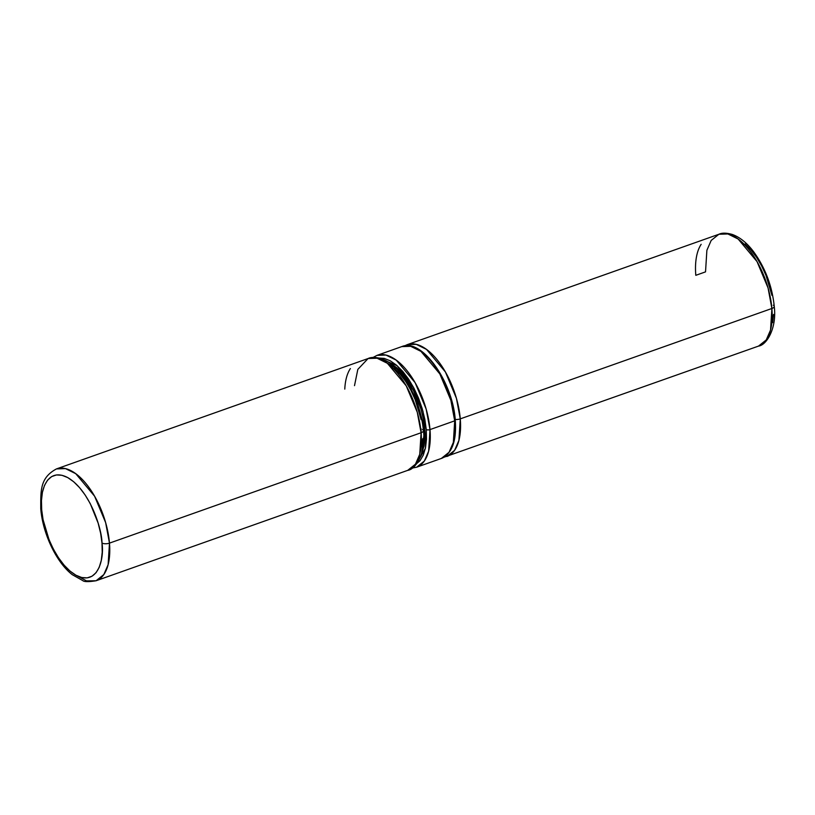 <?xml version="1.0" encoding="UTF-8"?>
<svg xmlns="http://www.w3.org/2000/svg" width="815" height="815" viewBox="0 0 815 815"><rect width="100%" height="100%" fill="white"/><g stroke="black" fill="none" stroke-linecap="round" stroke-linejoin="round"><path stroke-width="1.22" d="M773.323 305.248A5.389 2.251 175.2 0 1 774.25 306.389A5.389 2.251 175.2 0 1 771.886 308.488L770.542 330.044L766.243 339.926L758.52 346.1A59.322 28.647 -109.5 0 0 771.886 308.488L460.271 418.869A5.389 2.251 175.2 0 1 455.004 419.419A5.389 2.251 -4.8 0 0 460.271 418.869A59.322 28.647 70.5 0 1 446.895 456.481L454.617 450.308L458.916 440.426L460.271 418.869L771.886 308.488A59.322 28.647 -109.5 0 0 718.901 234.262L727.877 233.956L738.156 239.029L757.023 261.574L768.056 287.96L771.886 308.488A5.389 2.251 -4.8 0 0 774.25 306.389C776.99 328.628 766.395 345.214 758.52 346.1L443.89 457.266M701.165 244.317A59.322 28.647 70.5 0 0 695.806 275.317L705.525 271.874L706.88 250.317L711.179 240.435L718.901 234.262L407.276 344.643A59.322 28.647 70.5 0 1 460.271 418.869L456.431 398.341L445.408 371.966L426.53 349.411L416.261 344.348L407.276 344.643L404.454 345.927M772.6 322.659L773.547 314.447M771.948 295.397L765.968 275.317L761.597 265.853L756.514 257.265L750.921 249.869L745.022 243.97M422.527 429.505A5.389 2.251 175.2 0 1 423.454 430.656A5.389 2.251 175.2 0 1 421.09 432.745L419.745 454.301L415.446 464.183L407.724 470.357A59.322 28.647 -109.5 0 0 421.09 432.745L109.475 543.126A5.389 2.251 175.2 0 1 101.997 543.045C104.412 557.99 98.208 586.871 75.938 575.217C53.556 562.238 41.657 523.373 41.677 509.762A5.389 2.251 175.2 0 1 40.75 508.611A5.389 2.251 -4.8 0 0 41.677 509.762L43.052 519.603L49.032 539.693L53.403 549.157L58.486 557.745L64.079 565.141L69.978 571.04L75.938 575.217L81.745 577.529L87.164 577.876L92.003 576.236L96.068 572.69L99.196 567.362L101.274 560.455L102.221 552.244L101.997 543.045L100.622 533.204L98.136 523.098L90.271 503.65L85.188 495.062L79.595 487.676L73.707 481.777L67.737 477.59L61.93 475.277L56.51 474.941L51.671 476.571L47.606 480.116L44.479 485.445L42.4 492.352L41.453 500.563L41.677 509.762C39.263 494.817 45.467 465.936 67.737 477.59C90.119 490.569 102.018 529.434 101.997 543.045A5.389 2.251 -4.8 0 0 109.475 543.126A59.322 28.647 70.5 0 1 96.099 580.749L103.821 574.565L108.12 564.683L109.475 543.126L421.09 432.745A59.322 28.647 -109.5 0 0 368.105 358.529L377.08 358.223L387.359 363.286L406.227 385.841L417.26 412.227L421.09 432.745A5.389 2.251 -4.8 0 0 423.454 430.656M75.571 575.013L86.522 580.891L96.099 580.749C88.54 581.961 84.088 581.9 82.723 580.565L72.321 574.707C56.296 562.411 42.625 533.285 40.75 508.642C40.77 490.803 39.813 477.824 56.48 468.91A59.322 28.647 70.5 0 1 109.475 543.126L105.634 522.609L94.601 496.223L75.734 473.668L65.465 468.605L56.48 468.91L368.105 358.529L357.826 369.389L354.505 385.658M421.803 446.915L422.751 438.704M421.151 419.664L415.171 399.584L410.791 390.11L405.717 381.522L400.124 374.136L394.226 368.237M344.786 389.101A59.322 28.647 70.5 0 1 350.358 368.584M421.019 428.67L421.284 435.465M383.284 360.678L399.961 370.744L414 391.231L424.758 428.721A1.345 0.56 -4.8 0 0 423.26 428.598A1.345 0.56 175.2 0 1 424.758 428.721L423.372 418.869L420.886 408.773L413.022 389.326L407.938 380.737L402.345 373.341L396.457 367.443L389.122 362.553M455.065 420.031A1.345 0.56 175.2 0 1 455.29 420.316A1.345 0.56 175.2 0 1 454.699 420.835L453.354 442.392L449.055 452.274L441.333 458.458A59.322 28.647 -109.5 0 0 454.699 420.835L429.994 429.597A2.7 1.131 175.2 0 1 426.265 429.546L425.399 448.321L416.445 463.98M412.084 468.105L416.628 467.209L424.35 461.035L428.649 451.153L429.994 429.597A59.322 28.647 70.5 0 1 416.628 467.209L441.333 458.458C452.07 453.578 456.716 440.864 455.29 420.316C452.946 382.103 421.987 337.818 401.714 346.62L410.689 346.314L420.968 351.377L439.835 373.932L450.868 400.318L454.699 420.835A59.322 28.647 -109.5 0 0 401.714 346.62L377.009 355.371A59.322 28.647 70.5 0 1 429.994 429.597L454.699 420.835A1.345 0.56 -4.8 0 0 455.29 420.316M454.281 438.755L455.3 429.923M453.578 409.446L450.909 398.586L447.15 387.859L442.453 377.681L436.983 368.451L430.972 360.505L424.635 354.168M378.496 358.04L384.191 358.396L390.283 360.821L396.548 365.212L402.732 371.406L408.61 379.169L413.939 388.185L418.533 398.128L422.201 408.6L424.819 419.216L426.265 429.546L426.49 439.214L425.501 447.832L423.311 455.076L420.031 460.679L415.762 464.397M421.518 453.996L424.024 446.131L424.972 437.92L424.758 428.721L421.518 453.996M378.904 357.989L397.058 365.65L413.511 387.37L422.924 411.106L426.265 429.546A2.7 1.131 -4.8 0 0 429.994 429.597L426.153 409.069L415.13 382.683L396.263 360.138L385.984 355.065L377.009 355.371L372.913 357.53M774.25 306.369C772.151 286.096 765.305 267.931 753.712 251.855C747.07 242.992 739.908 237.185 732.216 234.425C726.389 232.815 721.958 232.754 718.901 234.262M368.105 358.529C371.161 357.021 375.593 357.072 381.42 358.692C389.112 361.442 396.273 367.249 402.916 376.112C414.509 392.188 421.355 410.363 423.454 430.636C426.194 452.896 415.599 469.481 407.724 470.357L96.099 580.749"/></g></svg>
